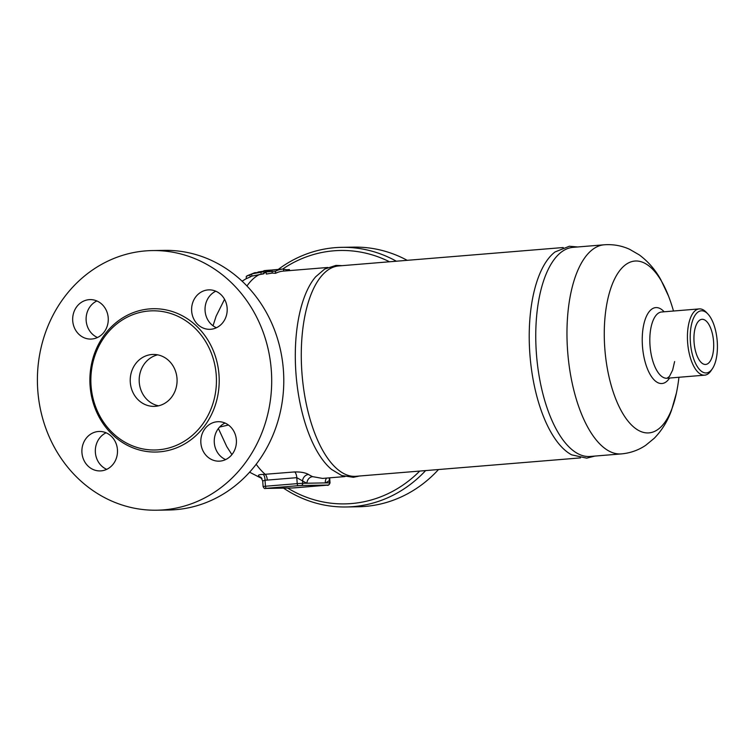 <?xml version="1.0" encoding="UTF-8"?>
<svg xmlns="http://www.w3.org/2000/svg" width="755" height="755" viewBox="0 0 755 755"><rect width="100%" height="100%" fill="white"/><g stroke="black" fill="none" stroke-linecap="round" stroke-linejoin="round"><path stroke-width="1.13" d="M158.559 405.812A25.963 23.424 89 0 1 139.184 380.652A25.963 23.424 89 0 1 157.691 354.841M177.01 378.491A25.963 23.424 89 0 1 154.086 406.369A25.963 23.424 89 0 1 130.228 380.794A25.963 23.424 89 0 1 153.218 354.444A25.963 23.424 89 0 1 177.01 378.491M96.876 300.962A19.734 17.809 -91 0 0 86.108 319.422A19.734 17.809 -91 0 0 97.499 337.504M91.846 339.023A19.734 17.809 89 0 1 90.808 339.08A19.734 17.809 89 0 1 72.669 319.648A19.734 17.809 89 0 1 90.138 299.612A19.734 17.809 89 0 1 108.258 318.468A19.734 17.809 89 0 1 91.846 339.023M215.807 291.204A19.734 17.809 -91 0 0 205.086 310.815A19.734 17.809 -91 0 0 216.43 327.745M191.647 311.051A19.734 17.809 89 0 1 209.06 289.863A19.734 17.809 89 0 1 227.198 309.286A19.734 17.809 89 0 1 209.739 329.322A19.734 17.809 89 0 1 191.647 311.051M217.242 421.752A19.734 17.809 89 0 1 218.28 421.696A19.734 17.809 89 0 1 236.419 441.128A19.734 17.809 89 0 1 218.959 461.163A19.734 17.809 89 0 1 200.83 442.307A19.734 17.809 89 0 1 217.242 421.752M225.028 423.045A19.734 17.809 -91 0 0 214.25 441.505A19.734 17.809 -91 0 0 225.651 459.587M106.096 432.794A19.734 17.809 -91 0 0 95.375 452.415A19.734 17.809 -91 0 0 106.719 469.346M117.45 449.725A19.734 17.809 89 0 1 100.028 470.922A19.734 17.809 89 0 1 81.889 451.49A19.734 17.809 89 0 1 99.358 431.454A19.734 17.809 89 0 1 117.45 449.725M168.799 510.002A129.832 117.138 -91 0 0 283.767 378.246A129.832 117.138 -91 0 0 164.477 250.367M37.75 389.967A129.832 117.138 -91 0 0 156.71 510.21A129.832 117.138 -91 0 0 271.677 378.453A129.832 117.138 -91 0 0 152.387 250.566A129.832 117.138 -91 0 0 37.75 389.967M91.044 385.541A69.592 62.788 -91 0 0 154.803 449.989A69.592 62.788 -91 0 0 216.43 379.369A69.592 62.788 -91 0 0 152.491 310.824A69.592 62.788 -91 0 0 91.044 385.541M283.531 488.126A129.832 117.138 -91 0 0 346.205 506.973A129.832 117.138 -91 0 0 425.631 470.582M396.347 261.221A129.832 117.138 -91 0 0 341.779 247.338A129.832 117.138 -91 0 0 278.246 269.441M282.644 269.082A126.717 114.335 89 0 1 389.505 261.777M419.733 471.073A126.717 114.335 89 0 1 287.646 488.06M346.205 506.973L358.304 506.765A129.832 117.138 -91 0 0 438.513 469.534M407.2 260.324A129.832 117.138 -91 0 0 353.878 247.13L341.779 247.338M228.454 425.018L219.582 427.066M329.491 477.849A6.229 5.445 -126 0 0 329.454 480.463L329.822 477.821M308.521 474.48C305.398 472.687 300.792 471.837 294.714 471.932A6.229 2.68 -94.7 0 1 296.8 477.67L302.576 480.916L302.746 483.294L297.215 483.634A2.076 0.897 85.3 0 0 298.253 485.691L301.018 485.522A2.076 1.878 89 0 0 302.746 483.294L306.955 483.219A6.229 5.483 112.9 0 1 312.655 476.65A104.907 45.168 -94.7 0 1 308.521 474.48A6.229 5.351 -57.8 0 0 302.576 480.916A111.136 47.848 85.3 0 0 306.955 483.219L325.405 482.907A6.229 5.549 64.1 0 1 326.679 478.075M344.969 476.575L322.536 478.415L312.655 476.65M292.383 487.975A2.076 1.878 89 0 1 292.279 487.975L295.177 487.805A2.076 0.897 85.3 0 0 295.177 487.805L326.943 485.201A2.076 0.897 -94.7 0 1 326.943 485.201A2.076 0.897 -94.7 0 1 326.924 485.201L292.383 487.975L266.487 488.296A2.076 0.897 -94.7 0 1 265.449 486.239L263.099 486.494L262.712 481.01L260.928 477.349A6.229 5.342 -57.4 0 0 259.55 476.764A103.265 44.46 85.3 0 0 261.513 477.924M262.712 481.01L265.024 480.189A6.229 2.69 89.2 0 0 263.259 474.442C258.569 474.48 257.332 475.254 259.55 476.764M294.714 471.932L263.259 474.442M254.029 272.999L248.036 275.415A104.87 45.149 85.3 0 0 246.3 276.33L249.962 274.839A106.021 45.64 -94.7 0 1 251.689 273.933L260.966 272.196C263.957 271.734 264.543 271.489 262.712 271.47L253.435 273.206A106.021 45.64 -94.7 0 1 254.029 272.999A106.021 45.64 -94.7 0 1 255.19 272.64L255.388 272.612M246.3 276.33L246.272 278.718M262.853 273.565C264.684 273.593 264.108 273.839 261.117 274.301L251.84 276.103A103.888 44.724 85.3 0 0 250.113 277.019L246.46 278.586M251.689 273.933L251.84 276.103M266.175 272.546L263.986 272.781M342.204 265.656L335.956 265.392L324.707 269.054L315.703 276.745A104.907 45.168 85.3 0 0 295.885 372.404A104.907 45.168 85.3 0 0 331.502 469.393L341.647 475.508L353.34 477.302L359.455 476.018M327.821 267.468L283.182 271.12A104.907 45.168 85.3 0 0 275.632 273.291L272.215 273.093L266.288 274.056L266.137 271.942L275.481 271.177A106.983 46.055 -94.7 0 1 283.012 269.054A106.983 46.055 -94.7 0 1 283.521 269.016L283.663 271.083M258.116 271.998L270.677 270.082A106.983 46.055 -94.7 0 1 271.809 270.064M263.891 271.517L262.712 271.47M283.54 269.29A106.983 46.055 -94.7 0 1 286.617 269.78L289.42 269.554L289.495 270.611M286.617 269.78L286.692 270.837M275.481 271.177L275.632 273.291M272.064 270.988L272.215 273.093M283.012 269.054L273.669 269.818A106.983 46.055 85.3 0 0 266.137 271.942M604.217 244.79A104.907 45.168 -94.7 0 0 567.779 353.038A104.907 45.168 -94.7 0 0 621.365 453.906L590.155 456.464A104.907 45.168 -94.7 0 1 536.343 352.679A104.907 45.168 -94.7 0 1 572.998 247.357L604.217 244.79C613.183 244.148 621.676 245.658 629.679 249.339L639.277 254.897C648.12 261.485 655.283 269.705 660.748 279.567L668.515 296.045A86.212 37.118 -94.7 0 0 612.163 284.55A86.212 37.118 -94.7 0 0 622.724 413.391A86.212 37.118 -94.7 0 0 676.452 392.864A172.423 172.423 0 0 0 678.934 377.273M577.717 246.97L569.355 246.243L555.048 251.953A105.53 45.432 85.3 0 0 529.812 353.198A105.53 45.432 85.3 0 0 571.686 454.85L586.71 458.153L594.874 456.077M580.482 457.889L356.001 476.301A105.53 45.432 -94.7 0 1 301.868 371.894A105.53 45.432 -94.7 0 1 338.75 265.939L563.23 247.527M694.053 342.053A22.641 9.749 -94.7 0 1 701.961 319.318A22.641 9.749 -94.7 0 1 713.532 341.081A22.641 9.749 -94.7 0 1 705.67 364.448A22.641 9.749 -94.7 0 1 694.053 342.053M707.954 314.061L706.359 312.362A33.239 14.307 85.3 0 0 699.224 308.908A33.239 14.307 85.3 0 0 687.682 343.204A33.239 14.307 85.3 0 0 704.66 375.169A33.239 14.307 85.3 0 0 711.135 370.592L712.427 368.657A31.163 13.411 -94.7 0 1 690.447 342.978A31.163 13.411 -94.7 0 1 707.954 314.061A31.163 13.411 -94.7 0 1 717.25 341.656A31.163 13.411 -94.7 0 1 712.427 368.657M90.072 385.673A71.668 64.666 89 0 1 182.455 315.845A71.668 64.666 89 0 1 191.109 439.636A71.668 64.666 89 0 1 90.072 385.673M220.564 426.084L221.045 425.65M326.943 485.201C328.236 485.682 329.265 484.899 330.02 482.851L325.405 482.907A111.136 47.848 85.3 0 0 329.454 480.463L329.614 482.832A2.076 1.878 89 0 1 327.897 485.059L326.924 485.201M267.317 480.086L296.8 477.67L297.215 483.634L265.449 486.239L265.024 480.189L267.317 480.086A6.229 2.68 -94.7 0 0 265.232 474.348A104.907 45.168 85.3 0 1 256.171 464.25M301.018 485.522L327.897 485.059M265.515 488.428A2.076 1.878 89 0 1 265.401 488.438L292.279 487.975A2.076 1.878 89 0 1 292.166 487.975M266.487 488.296L298.253 485.691M261.258 271.592A106.983 46.055 85.3 0 0 259.512 272.31M260.966 272.196L261.117 274.301M265.732 272.583A104.907 45.168 85.3 0 0 263.995 272.904M259.663 274.424A104.907 45.168 85.3 0 0 246.96 285.994M263.854 270.696L266.609 270.403A106.983 46.055 85.3 0 0 265.59 270.507M265.156 270.545L265.307 272.621M249.962 274.839L250.113 277.019M704.66 375.169L667.052 378.246A33.239 14.307 -94.7 0 1 650.074 346.3A33.239 14.307 -94.7 0 1 661.616 311.994L699.224 308.908M664.136 311.787A38.09 16.402 85.3 0 0 642.524 346.913A38.09 16.402 85.3 0 0 669.572 378.038M156.757 510.21L168.856 510.002M152.331 250.575L164.43 250.367M330.02 482.851L329.756 479.076M261.966 478.576L249.575 472.196M231.908 454.614L226.774 446.611L218.384 428.5M263.099 486.494C263.901 488.23 264.675 488.881 265.401 488.438M266.609 270.403L269.582 270.158M263.901 271.517L264.042 273.621M213.023 325.792L216.147 316.128L224.546 299.282M242.1 281.171L246.262 278.652M667.052 378.246L669.43 376.443L672.62 370.176L674.621 361.56M673.498 311.022A172.423 172.423 0 0 0 668.515 296.045M621.365 453.906C630.321 453.085 638.456 450.207 645.751 445.28L654.311 438.221C661.965 430.284 667.694 421.007 671.478 410.38L676.452 392.864"/></g></svg>

